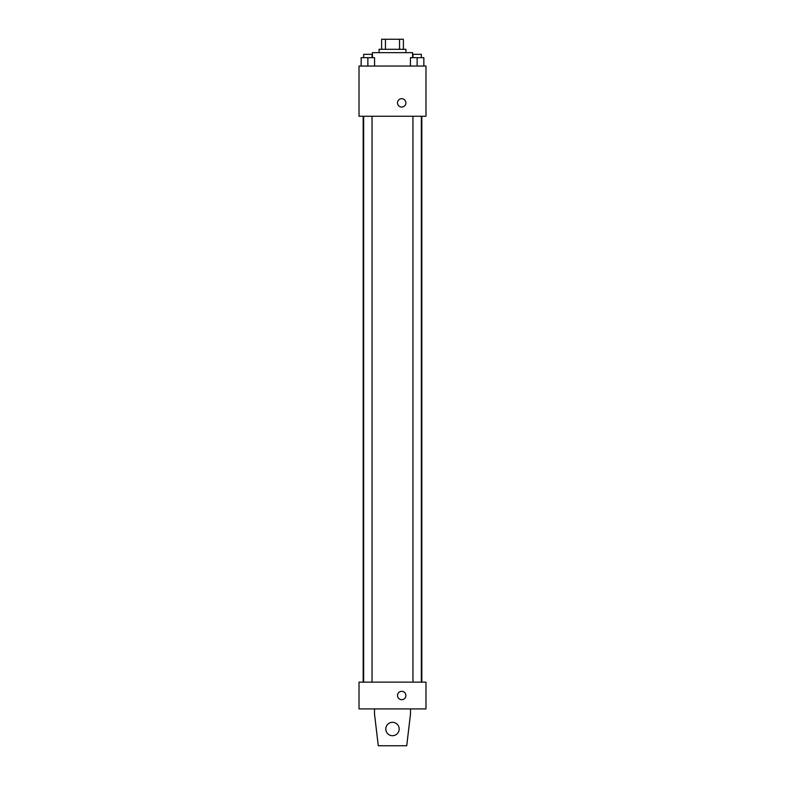 <?xml version="1.0" encoding="UTF-8"?>
<svg xmlns="http://www.w3.org/2000/svg" width="785" height="785" viewBox="0 0 785 785"><rect width="100%" height="100%" fill="white"/><g stroke="black" fill="none" stroke-linecap="round" stroke-linejoin="round"><path stroke-width="1.18" d="M385.455 49.298L385.455 39.25L381.618 39.25L381.618 49.298L381.618 39.25M385.455 39.25L403.382 39.25L403.382 49.298M399.545 49.298L399.545 39.25M379.106 52.644L379.106 49.298L405.894 49.298L405.894 52.644M412.586 57.668L412.586 52.644L372.414 52.644L372.414 57.668M359.02 66.038L425.98 66.038L425.98 116.258L359.02 116.258L359.02 66.038M401.714 107.054A4.19 4.19 0 0 1 398.083 100.774A4.19 4.19 0 0 1 405.335 100.774A4.19 4.19 0 0 1 401.714 107.054M359.02 682.136L425.98 682.136L425.98 708.914L359.02 708.914L359.02 682.136M397.524 695.53A4.19 4.19 0 0 1 403.804 691.899A4.19 4.19 0 0 1 403.804 699.15A4.19 4.19 0 0 1 397.524 695.53M410.496 708.914L410.496 713.938L406.728 745.75L378.272 745.75L374.504 713.938L374.504 708.914M385.808 729.01A6.692 6.692 0 0 1 395.846 723.211A6.692 6.692 0 0 1 395.846 734.809A6.692 6.692 0 0 1 385.808 729.01M410.447 66.038L410.447 57.668L423.841 57.668L423.841 66.038L423.841 57.668M417.139 66.038L417.139 57.668M421.329 57.668L421.329 54.322L412.959 54.322L412.959 57.668M361.159 66.038L361.159 57.668L374.553 57.668L374.553 66.038L374.553 57.668M367.861 66.038L367.861 57.668M372.041 57.668L372.041 54.322L363.671 54.322L363.671 57.668M421.83 682.136L421.83 116.258M363.17 682.136L363.17 116.258M412.959 116.258L412.959 682.136M421.329 116.258L421.329 682.136M372.041 682.136L372.041 116.258M363.671 682.136L363.671 116.258"/></g></svg>
